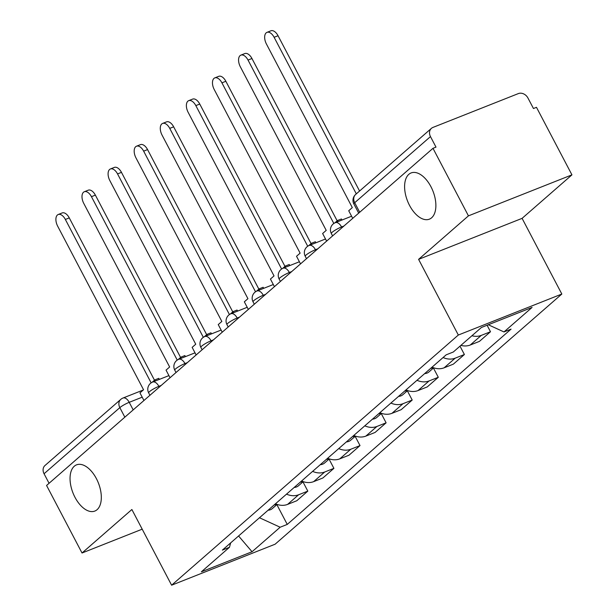 <?xml version="1.0" encoding="UTF-8"?>
<svg xmlns="http://www.w3.org/2000/svg" width="616" height="616" viewBox="0 0 616 616"><rect width="100%" height="100%" fill="white"/><g stroke="black" fill="none" stroke-linecap="round" stroke-linejoin="round"><path stroke-width="0.92" d="M409.532 205.398A24.848 13.644 68.4 0 1 411.088 172.95A24.848 13.644 68.4 0 1 430.946 186.71A24.848 13.644 68.4 0 1 429.39 219.157A24.848 13.644 68.4 0 1 409.532 205.398M74.975 497.297A24.848 13.644 68.4 0 1 76.53 464.857A24.848 13.644 68.4 0 1 96.389 478.617A24.848 13.644 68.4 0 1 94.833 511.064A24.848 13.644 68.4 0 1 74.975 497.297M571.941 174.859L468.445 215.854L432.986 148.317L46.57 485.462L82.028 553.006L131.878 509.509L171.61 585.2L275.113 544.205L561.831 294.04L522.091 218.357L571.941 174.859L536.482 107.323L533.464 108.516L527.935 97.99A7.769 6.368 48.9 0 0 518.341 93.594L432.948 127.42A7.769 6.368 48.9 0 0 431.408 128.359A7.769 6.368 48.9 0 0 430.476 136.598L354.7 202.71A7.769 1.24 152.3 0 0 353.853 203.935L358.689 213.136M468.445 215.854L418.595 259.351L458.327 335.035L171.61 585.2M432.986 148.317L435.997 147.116L430.476 136.598M82.028 553.006L142.196 529.175M49.064 483.283L44.059 473.75A7.769 6.368 -131.1 0 1 44.991 465.503L120.767 399.391A7.769 6.368 48.9 0 0 119.835 407.63L44.059 473.75M275.483 503.773A17.864 14.653 48.9 0 0 287.572 504.404L296.781 500.754L307.815 491.121L298.614 494.771A17.864 14.653 -131.1 0 1 286.525 494.14M302.957 481.858L307.815 491.121M301.578 481.004A17.864 14.653 48.9 0 0 313.667 481.635L322.876 477.985L333.911 468.353L324.709 472.002A17.864 14.653 -131.1 0 1 312.62 471.371M329.052 459.097L333.911 468.353M327.673 458.235A17.864 14.653 48.9 0 0 339.77 458.866L348.972 455.224L360.014 445.584L350.804 449.233A17.864 14.653 -131.1 0 1 338.715 448.602M355.147 436.328L360.014 445.584M353.769 435.466A17.864 14.653 48.9 0 0 365.865 436.097L375.067 432.455L386.109 422.822L376.9 426.465A17.864 14.653 -131.1 0 1 364.811 425.833M381.242 413.559L386.109 422.822M379.864 412.697A17.864 14.653 48.9 0 0 391.961 413.328L401.162 409.686L412.204 400.053L402.995 403.696A17.864 14.653 -131.1 0 1 390.906 403.064M407.338 390.79L412.204 400.053M405.959 389.928A17.864 14.653 48.9 0 0 418.056 390.559L427.258 386.917L438.299 377.285L429.09 380.927A17.864 14.653 -131.1 0 1 417.001 380.295M433.433 368.022L438.299 377.285M432.055 367.159A17.864 14.653 48.9 0 0 444.151 367.791L453.353 364.148L464.395 354.516L455.193 358.158A17.864 14.653 -131.1 0 1 443.097 357.526M460.006 346.154L464.395 354.516M460.891 345.376A17.864 14.653 48.9 0 0 470.247 345.022L479.448 341.38L490.49 331.747L481.288 335.389A17.864 14.653 -131.1 0 1 471.933 335.743M487.079 325.248L490.49 331.747M259.467 517.748L280.157 527.227L252.052 551.743L201.363 571.825L229.46 547.301L230.654 542.889M280.157 527.227L287.249 524.416L511.064 329.129L503.98 331.939L532.078 307.423L481.389 327.496L453.284 352.021L446.192 354.824L222.376 550.111L229.46 547.301M561.831 294.04L458.327 335.035M522.091 218.357L418.595 259.351M276.861 504.627L287.249 524.416M503.98 331.939L488.303 324.755M252.052 551.743L238.577 535.974M58.22 214.507L62.139 212.951A8.932 4.905 68.4 0 1 69.277 217.895L65.358 219.45A8.932 4.905 -111.6 0 0 58.22 214.507A8.932 4.905 -111.6 0 0 57.665 226.164L143.551 389.759L139.955 392.892L143.944 400.5M155.394 380.957L154.839 379.903L152.106 382.29M154.839 379.903L158.766 378.347L159.321 379.41M151.143 382.852L65.358 219.45M274.205 504.889A9.802 8.046 48.9 0 0 276.761 504.296M277.108 504.419L272.395 508.531A9.802 8.046 -131.1 0 1 268.099 510.217M154.493 380.211L69.277 217.895M84.315 191.738L88.242 190.182A8.932 4.905 68.4 0 1 95.372 195.126L91.453 196.681A8.932 4.905 -111.6 0 0 84.315 191.738A8.932 4.905 -111.6 0 0 83.761 203.395L169.646 366.99L166.05 370.124L170.039 377.731M181.489 358.196L180.935 357.134L178.201 359.521M180.935 357.134L184.862 355.578L185.416 356.641M177.239 360.083L91.453 196.681M300.3 482.12A9.802 8.046 48.9 0 0 302.856 481.527M303.203 481.65L298.49 485.762A9.802 8.046 -131.1 0 1 294.194 487.448M180.588 357.442L95.372 195.126M110.41 168.969L114.337 167.413A8.932 4.905 68.4 0 1 121.468 172.357L117.548 173.912A8.932 4.905 -111.6 0 0 110.41 168.969A8.932 4.905 -111.6 0 0 109.856 180.627L195.742 344.221L192.146 347.355L196.134 354.962M207.584 335.427L207.03 334.365L204.296 336.752M207.03 334.365L210.957 332.817L211.511 333.872M203.334 337.314L117.548 173.912M326.395 459.351A9.802 8.046 48.9 0 0 328.959 458.758M329.298 458.882L324.586 462.993A9.802 8.046 -131.1 0 1 320.289 464.68M206.683 334.673L121.468 172.357M136.506 146.2L140.433 144.644A8.932 4.905 68.4 0 1 147.563 149.588L143.644 151.143A8.932 4.905 -111.6 0 0 136.506 146.2A8.932 4.905 -111.6 0 0 135.951 157.858L221.837 321.452L218.241 324.586L222.237 332.193M233.68 312.659L233.125 311.596L230.392 313.983M233.125 311.596L237.052 310.048L237.607 311.103M229.429 314.545L143.644 151.143M352.491 436.582A9.802 8.046 48.9 0 0 355.055 435.989M355.394 436.113L350.681 440.224A9.802 8.046 -131.1 0 1 346.385 441.911M232.779 311.904L147.563 149.588M162.601 123.431L166.528 121.876A8.932 4.905 68.4 0 1 173.658 126.819L169.739 128.374A8.932 4.905 -111.6 0 0 162.601 123.431A8.932 4.905 -111.6 0 0 162.047 135.089L247.932 298.683L244.336 301.817L248.333 309.425M259.783 289.89L259.221 288.827L256.487 291.214M259.221 288.827L263.147 287.279L263.702 288.334M255.525 291.776L169.739 128.374M378.586 413.813A9.802 8.046 48.9 0 0 381.15 413.221M381.489 413.344L376.776 417.455A9.802 8.046 -131.1 0 1 372.48 419.142M258.874 289.135L173.658 126.819M188.696 100.662L192.623 99.107A8.932 4.905 68.4 0 1 199.761 104.05L195.834 105.606A8.932 4.905 -111.6 0 0 188.696 100.662A8.932 4.905 -111.6 0 0 188.142 112.32L274.028 275.914L270.432 279.048L274.428 286.656M285.878 267.121L285.324 266.058L282.582 268.445M285.324 266.058L289.243 264.51L289.797 265.565M281.62 269.007L195.834 105.606M404.681 391.045A9.802 8.046 48.9 0 0 407.245 390.452M407.584 390.575L402.872 394.687A9.802 8.046 -131.1 0 1 398.575 396.373M284.969 266.366L199.761 104.05M214.791 77.893L218.719 76.338A8.932 4.905 68.4 0 1 225.856 81.281L221.929 82.837A8.932 4.905 -111.6 0 0 214.791 77.893A8.932 4.905 -111.6 0 0 214.237 89.551L300.123 253.145L296.527 256.279L300.523 263.887M311.973 244.352L311.419 243.289L308.678 245.676M311.419 243.289L315.338 241.742L315.892 242.796M307.723 246.238L221.929 82.837M430.777 368.276A9.802 8.046 48.9 0 0 433.341 367.683M433.679 367.806L428.967 371.918A9.802 8.046 -131.1 0 1 424.67 373.604M311.072 243.597L225.856 81.281M240.887 55.124L244.814 53.569A8.932 4.905 68.4 0 1 251.952 58.512L248.025 60.068A8.932 4.905 -111.6 0 0 240.887 55.124A8.932 4.905 -111.6 0 0 240.332 66.782L326.218 230.376L322.622 233.51L326.619 241.118M338.069 221.583L337.514 220.52L334.773 222.907M337.514 220.52L341.433 218.973L341.988 220.028M333.818 223.469L248.025 60.068M337.168 220.828L251.952 58.512M266.982 32.355L270.909 30.8A8.932 4.905 68.4 0 1 278.047 35.743L274.12 37.299A8.932 4.905 -111.6 0 0 266.982 32.355A8.932 4.905 -111.6 0 0 266.428 44.013L352.314 207.607L348.718 210.749L352.714 218.349M356.317 193.863L274.12 37.299M359.575 191.029L278.047 35.743M343.921 226.018L341.549 226.958A7.769 1.24 152.3 0 0 332.17 232.27A7.769 1.24 152.3 0 0 331.323 233.487L332.594 235.905M317.825 248.787L315.454 249.726A7.769 1.24 152.3 0 0 306.067 255.039A7.769 1.24 152.3 0 0 305.228 256.256L306.499 258.674M291.73 271.556L289.358 272.495A7.769 1.24 152.3 0 0 279.972 277.808A7.769 1.24 152.3 0 0 279.133 279.025L280.403 281.443M265.635 294.325L263.263 295.264A7.769 1.24 152.3 0 0 253.877 300.577A7.769 1.24 152.3 0 0 253.037 301.794L254.308 304.212M239.539 317.094L237.168 318.033A7.769 1.24 152.3 0 0 227.781 323.346A7.769 1.24 152.3 0 0 226.942 324.563L228.213 326.981M213.444 339.863L211.072 340.802A7.769 1.24 152.3 0 0 201.686 346.115A7.769 1.24 152.3 0 0 200.847 347.332L202.117 349.749M187.349 362.632L184.969 363.571A7.769 1.24 152.3 0 0 175.591 368.884A7.769 1.24 152.3 0 0 174.751 370.101L176.022 372.518M161.253 385.4L158.874 386.34A7.769 1.24 152.3 0 0 149.496 391.653A7.769 1.24 152.3 0 0 148.656 392.869L149.927 395.287M142.204 397.181L129.221 402.325A7.769 1.24 152.3 0 0 119.835 407.63L124.84 417.171M133.187 409.886L129.221 402.325A7.769 4.266 68.4 0 0 123.015 398.021A7.769 7.769 0 0 0 120.767 399.391M341.957 227.735L341.549 226.958A7.769 4.266 -111.6 0 0 335.343 222.661A7.769 7.769 0 0 0 331.323 233.487M315.862 250.504L315.454 249.726A7.769 4.266 -111.6 0 0 309.247 245.43A7.769 7.769 0 0 0 305.228 256.256M289.766 273.273L289.358 272.495A7.769 4.266 -111.6 0 0 283.152 268.199A7.769 7.769 0 0 0 279.133 279.025M263.671 296.042L263.263 295.264A7.769 4.266 -111.6 0 0 257.057 290.968A7.769 7.769 0 0 0 253.037 301.794M237.568 318.811L237.168 318.033A7.769 4.266 -111.6 0 0 230.962 313.736A7.769 7.769 0 0 0 226.942 324.563M211.473 341.58L211.072 340.802A7.769 4.266 -111.6 0 0 204.866 336.505A7.769 7.769 0 0 0 200.847 347.332M185.377 364.349L184.969 363.571A7.769 4.266 -111.6 0 0 178.771 359.274A7.769 7.769 0 0 0 174.751 370.101M159.282 387.118L158.874 386.34A7.769 4.266 -111.6 0 0 152.676 382.043A7.769 7.769 0 0 0 148.656 392.869M455.193 358.158L444.151 367.791M429.09 380.927L418.056 390.559M402.995 403.696L391.961 413.328M376.9 426.465L365.865 436.097M350.804 449.233L339.77 458.866M324.709 472.002L313.667 481.635M298.614 494.771L287.572 504.404M481.288 335.389L470.247 345.022M359.705 212.25L354.7 202.71A7.769 6.368 48.9 0 1 355.625 194.471A7.769 7.769 0 0 0 353.853 203.935M168.923 375.606L152.676 382.043M195.018 352.837L178.771 359.274M221.113 330.068L204.866 336.505M247.209 307.299L230.962 313.736M273.304 284.53L257.057 290.968M299.407 261.762L283.152 268.199M325.502 238.993L309.247 245.43M351.597 216.224L335.343 222.661M355.625 194.471L431.408 128.359M123.015 398.021L143.274 389.997"/></g></svg>
